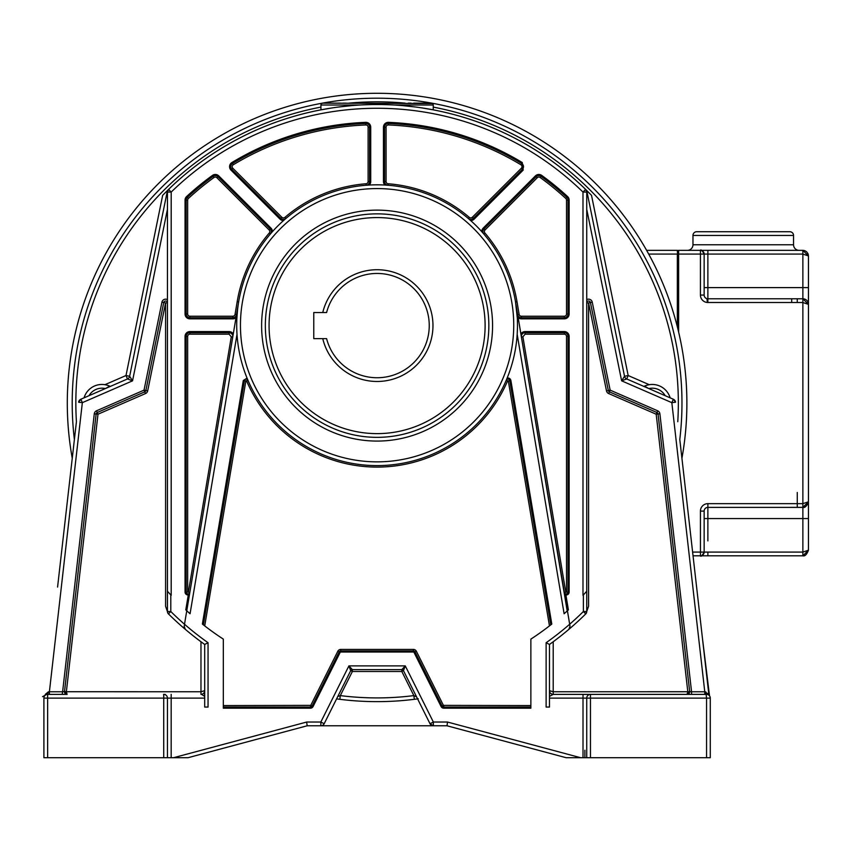 <?xml version="1.0" encoding="UTF-8"?>
<svg xmlns="http://www.w3.org/2000/svg" width="851" height="851" viewBox="0 0 851 851"><rect width="100%" height="100%" fill="white"/><g stroke="black" fill="none" stroke-linecap="round" stroke-linejoin="round"><path stroke-width="1.28" d="M66.803 694.384L65.91 694.384M64.516 694.384L62.74 694.384M163.53 694.384L163.7 694.384A3.723 3.723 0 0 1 167.445 698.107L167.445 757.709L188.039 757.709L307.158 725.786L306.668 722.042L173.572 757.709L187.986 757.709M48.209 694.384L49.401 694.384L49.401 691.778L48.358 691.852L47.635 694.384L46.677 694.501M64.687 692.725L64.506 691.778A2.606 2.606 0 0 1 64.516 691.48A2.606 2.606 0 0 0 64.729 692.831A2.606 2.606 0 0 1 64.516 691.48L62.612 691.778L62.208 694.384M65.176 693.512A2.606 2.606 0 0 0 65.325 693.671A2.606 2.606 0 0 1 65.176 693.512L66.08 694.171M67.006 694.384L66.772 694.384A2.606 2.606 0 0 1 65.772 694.012A2.606 2.606 0 0 0 67.112 694.384L66.367 691.735L200.974 691.767L200.974 641.75L202.527 642.888M72.197 458.795L72.25 458.253A309.785 309.785 0 0 1 377.089 93.291A309.785 309.785 0 0 1 681.928 458.253A309.785 309.785 0 0 0 686.874 403.087M204.697 698.107L204.697 644.452L208.048 642.718L208.048 707.064L204.697 707.064L204.697 698.107L43.901 698.107L43.901 757.709L167.445 757.709M98.493 757.709L101.769 757.709M57.581 587.062L76.42 421.702A301.254 301.254 0 0 1 320.933 107.109L320.933 105.013A1.862 1.862 0 0 1 322.795 103.141L432.499 103.514M64.931 687.906L72.601 620.539L64.931 687.906M321.635 103.556L322.465 103.141A304.881 304.881 0 0 0 74.388 439.488L76.42 421.702M48.358 691.852L45.358 694.352A2.606 2.606 0 0 1 45.135 695.15M45.241 695.246L42.55 696.65M45.358 694.352A2.606 2.606 0 0 1 44.763 695.724A2.606 2.606 0 0 0 45.358 694.352L45.082 695.235M47.635 757.709L47.635 694.384A3.723 3.723 0 0 0 43.901 698.107A3.723 3.723 0 0 1 47.635 694.384L66.846 694.363M64.314 694.384L62.612 694.384M201.527 694.342L204.697 696.384L204.41 692.097M204.357 692.214L203.953 692.895M203.421 693.469L202.793 693.905M184.571 628.463L185.305 629.346A296.616 296.616 0 0 0 204.697 644.452L203.719 643.75M204.697 690.65L200.974 691.767L200.974 694.384A3.723 3.723 180 0 0 204.697 690.661A3.723 3.723 0 0 1 200.974 694.384A3.723 3.723 0 0 0 204.697 690.65L204.644 691.267M168.445 613.901L168.445 613.901A3.351 3.351 0 0 1 167.445 611.518L167.456 591.264L171.189 595.349A281.713 281.713 0 0 1 170.796 594.923L167.456 591.264L167.445 611.518L170.796 611.518L168.445 613.901A296.616 296.616 0 0 0 185.305 629.346A296.616 296.616 0 0 1 168.445 613.901M165.583 606.22L165.583 302.903L167.445 302.903A1.862 1.862 0 0 0 164.03 301.882A1.862 1.862 0 0 1 167.445 302.903L167.445 611.518L165.583 606.22L168.094 613.55M64.506 691.778L66.367 691.735L97.982 414.224L145.51 393.556A3.723 3.723 0 0 0 147.68 390.886L165.583 302.903L163.754 302.53A1.862 1.862 115.7 0 1 166.136 301.116A1.862 1.862 0 0 1 167.445 302.903M167.445 299.669A3.723 3.723 0 0 0 161.935 302.158L163.754 302.53A1.862 1.862 0 0 1 164.03 301.882A1.862 1.862 0 0 0 163.754 302.53L145.861 390.513A1.862 1.862 0 0 1 144.776 391.843L97.237 412.512A1.862 1.862 0 0 0 96.131 414.011L64.516 691.48L66.367 691.735M161.935 302.158L144.032 390.141L96.503 410.81A3.723 3.723 0 0 0 94.28 413.799L62.612 691.778L49.401 691.778L82.345 402.661L78.632 402.225A3.723 3.723 0 0 1 80.856 399.225L82.345 402.661L132.543 380.833L129.65 376.28A3.723 3.723 0 0 1 127.49 378.95L132.543 380.833L167.445 209.293M81.675 398.874L80.856 399.225A3.723 3.723 0 0 0 78.632 402.225L80.856 399.225L127.49 378.95L126.001 375.536L129.65 376.28A3.723 3.723 46.9 0 1 127.49 378.95A3.723 3.723 46.9 0 0 129.65 376.28L167.445 190.518L162.658 195.336L126.001 375.536L104.928 384.695L106.269 384.96M85.196 397.343L87.919 396.151M89.025 395.683A14.903 14.903 0 0 1 105.354 388.577L109.736 386.163M107.407 385.28L108.343 385.588M109.088 385.875L109.63 386.109M101.95 384.461A18.626 18.626 0 0 0 84.079 397.821A18.626 18.626 0 0 1 110.29 386.428M430.457 103.141L431.712 103.141A304.881 304.881 0 0 1 679.789 439.488L708.83 694.352L704.777 691.778L704.777 694.384L705.968 694.384M345.942 103.141L343.123 103.141M340.528 103.141L324.646 103.141M429.393 103.141L428.213 103.141M426.904 103.141L413.671 103.141M411.065 103.141L408.246 103.141M365.505 104.747L371.153 104.588M373.642 104.545L380.493 104.545M383.024 104.588L388.673 104.747M394.066 105.003L433.244 105.013L433.244 105.598M431.383 103.141A1.862 1.862 0 0 1 433.244 105.013L433.244 109.853L422.287 107.971M433.244 106.439L433.244 107.109A301.254 301.254 0 0 1 677.768 421.702M708.787 694.033A3.723 3.723 0 0 0 709.521 695.852L702.511 638.867M681.928 458.253L681.991 458.795M709.362 695.65A2.606 2.606 0 0 1 708.83 694.352A2.606 2.606 0 0 0 709.415 695.724L709.277 695.565M706.702 694.384L706.553 694.384A3.723 3.723 0 0 1 710.277 698.107A3.723 3.723 0 0 0 709.415 695.724L709.234 695.48M549.48 694.395L549.48 696.384L553.214 694.384L590.456 694.384L590.456 698.107L586.733 698.107A3.723 3.723 0 0 1 588.339 695.044A3.723 3.723 0 0 0 586.733 698.107A3.723 3.723 0 0 1 590.456 694.384L706.553 694.384A3.723 3.723 0 0 1 710.277 698.107L710.277 757.709L586.733 757.709L586.733 698.107A3.723 3.723 0 0 1 590.456 694.384A3.723 3.723 0 0 0 586.733 698.107L549.48 698.107L549.48 707.064L546.129 707.064L546.129 642.718L549.48 644.452L549.48 698.107M586.733 757.709L566.149 757.709L584.892 757.709L584.892 750.252M447.509 722.042L447.02 725.786L433.34 725.786A3.723 3.723 0 0 1 430.01 723.722L433.35 722.042L447.509 722.042L580.616 757.709L566.149 757.709L447.498 725.914M691.001 694.384L688.906 694.384M678.087 589.924L670.322 522.131M556.788 755.199L447.02 725.786L566.149 757.709L447.02 725.786L433.34 725.786A3.723 3.723 0 0 1 430.01 723.722L403.47 670.662L416.607 696.926L413.863 695.607A294.829 294.829 0 0 1 340.315 695.607L337.794 696.48L350.708 670.662L348.91 665.886L320.827 722.042L320.838 725.786L446.679 725.786M336.602 698.884A298.552 298.552 0 0 0 339.847 699.309L336.602 698.884L337.794 696.48M403.47 670.662L401.81 669.631L352.378 669.631A1.862 1.862 0 0 0 350.708 670.662A1.862 1.862 0 0 1 352.378 669.631L352.378 671.492L401.81 671.492L401.81 669.631A1.862 1.862 0 0 1 403.47 670.662L405.267 665.886L401.81 669.631A1.862 1.862 0 0 1 403.47 670.662L401.81 671.492L413.863 695.607L414.331 699.309A298.552 298.552 0 0 0 417.586 698.884L414.331 699.309A298.552 298.552 0 0 1 339.847 699.309L340.315 695.607L352.378 671.492L350.708 670.662L324.178 723.722A3.723 3.723 0 0 1 320.838 725.786L307.626 725.786A3.723 3.723 0 0 0 306.7 725.914L307.647 725.786M208.048 642.718A293.255 293.255 0 0 1 184.507 624.24L186.763 610.773A281.713 281.713 0 0 0 190.06 613.752L237.004 334.337M243.301 380.503L202.378 624.07L204.719 625.9L245.865 380.94L244.397 380.684A1.862 1.862 -19.9 0 1 247.949 380.269A1.862 1.862 0 0 0 244.397 380.684L243.301 380.503L247.056 378.131L247.354 378.844M202.378 624.07A281.713 281.713 0 0 0 223.324 639.122L223.324 708.181L310.424 708.181A2.978 2.978 0 0 0 313.094 706.543L340.134 652.44A0.745 0.745 -22.7 0 1 340.804 652.026L413.373 652.026A0.745 0.745 40.3 0 1 414.043 652.44L441.095 706.543A2.978 2.978 0 0 0 443.754 708.181L530.864 708.181L530.864 639.122A281.713 281.713 0 0 0 551.799 624.07L510.887 380.503A2.978 2.978 0 0 0 507.122 378.131L506.834 378.844M517.44 328.369L517.185 334.337L564.117 613.752A281.713 281.713 0 0 0 567.415 610.773L569.681 624.24A293.255 293.255 0 0 1 546.129 642.718M551.65 642.888L553.214 641.75L553.214 691.767L549.48 690.65A3.723 3.723 180 0 0 553.214 694.384L687.065 694.384L687.81 691.746L689.682 691.778L687.065 694.384A2.606 2.606 0 0 0 689.661 691.48A2.606 2.606 0 0 1 689.682 691.778M549.916 692.395L549.48 690.65L549.48 694.118M166.817 191.135L168.572 189.411A298.552 298.552 0 0 1 585.616 189.411L582.988 192.081L586.733 192.081L586.733 611.518A3.351 3.351 -164 0 1 585.743 613.901L583.382 611.518A293.255 293.255 0 0 1 569.681 624.24L570.01 626.24L568.872 629.346A296.616 296.616 0 0 1 549.48 644.452L550.459 643.75M564.798 595.179L567.415 610.795L568.404 609.89L565.894 594.998L564.798 595.179M564.617 594.104L564.458 593.168M520.918 333.996A4.84 4.84 0 0 1 525.11 331.582L564.287 331.582A4.84 4.84 0 0 1 569.138 336.422L569.138 592.03A2.978 2.978 0 0 1 565.894 594.998L564.319 592.339L518.174 317.668A4.84 4.84 0 0 0 521.344 318.848L564.287 318.848A4.84 4.84 0 0 0 569.138 313.998L569.138 200.123A4.84 4.84 0 0 0 567.574 196.56A280.958 280.958 0 0 0 541.683 175.391A4.84 4.84 0 0 0 535.428 175.891L483.187 228.121A4.84 4.84 0 0 0 481.772 231.674L482.421 232.408M521.344 318.848L521.344 317.731A3.723 3.723 0 0 1 517.663 314.615A3.723 3.723 0 0 0 521.344 317.731L564.287 317.731L521.344 317.731L521.344 316.232A2.234 2.234 0 0 1 519.131 314.37L517.004 301.711L515.536 301.956L518.174 317.668M517.28 317.838L515.536 301.956L567.202 610.975M567.66 610.571A281.713 281.713 0 0 0 568.404 609.89M469.901 219.877L470.635 220.537A4.84 4.84 0 0 0 474.177 219.111L523.184 170.104L522.269 162.541A280.958 280.958 0 0 0 388.503 122.353A4.84 4.84 0 0 0 383.461 127.193L383.461 181.54A4.84 4.84 0 0 0 384.971 185.05L385.95 185.103M186.763 610.773L185.784 609.869A281.713 281.713 0 0 0 186.763 610.773L238.642 301.956L237.174 301.711L235.046 314.37L236.514 314.615L236.004 317.668A4.84 4.84 0 0 1 232.844 318.848L189.89 318.848A4.84 4.84 0 0 1 185.05 313.998L185.05 200.123A4.84 4.84 0 0 1 186.603 196.56L187.358 197.379A3.723 3.723 0 0 0 186.167 200.123L186.167 313.998A3.723 3.723 0 0 0 189.89 317.731L232.844 317.731A3.723 3.723 0 0 0 236.514 314.615M167.945 190.209L168.572 189.411L171.189 192.081A294.818 294.818 0 0 1 582.988 192.081L582.988 595.349L584.499 593.721M570.01 626.24L568.872 629.346A296.616 296.616 0 0 0 585.743 613.901L588.594 606.22L586.733 611.518L586.733 302.903A1.862 1.862 0 0 1 590.126 301.839A1.862 1.862 0 0 0 586.733 302.903L588.594 302.903L606.497 390.886A3.723 3.723 0 0 0 608.667 393.556L656.195 414.224L656.94 412.512L609.401 391.843A1.862 1.862 0 0 1 608.327 390.513L590.424 302.53A1.862 1.862 0 0 0 590.126 301.839A1.862 1.862 0 0 1 590.424 302.53L588.594 302.903L588.594 606.22M586.733 591.254L583.371 594.934L583.382 611.518L586.733 611.518A3.351 3.351 0 0 1 585.743 613.901L586.094 613.55M585.18 592.977L585.765 592.339M167.445 591.254L167.445 192.081L171.189 192.081L171.189 595.349M170.796 594.923L170.796 611.518A293.255 293.255 0 0 0 184.507 624.24L184.167 627.315M233.259 333.996A4.84 4.84 0 0 0 229.079 331.582L189.89 331.582A4.84 4.84 0 0 0 185.05 336.422L185.05 592.03A2.978 2.978 0 0 0 188.284 594.998L189.39 595.179L189.741 593.094L188.284 594.998L185.784 609.869M189.89 331.582L189.89 332.698L229.079 332.698L229.079 334.188L231.281 336.794L232.749 337.039A3.723 3.723 0 0 0 229.079 332.698A3.723 3.723 0 0 1 232.749 337.039L189.869 592.285M184.167 626.24L185.305 629.346A296.616 296.616 0 0 0 204.697 644.452M189.582 593.051A1.862 1.862 0 0 0 189.858 592.339L186.167 592.03A1.862 1.862 0 0 0 189.582 593.051M187.656 592.03L187.656 336.422L186.167 336.422A3.723 3.723 0 0 1 189.89 332.698A3.723 3.723 0 0 0 186.167 336.422L186.167 592.03L185.05 592.03M271.756 232.408L272.405 231.674A4.84 4.84 0 0 0 270.99 228.121L218.76 175.891L216.909 177.731L269.15 229.972A2.234 2.234 0 0 1 269.267 233.004L270.395 233.972A3.723 3.723 0 0 0 270.203 228.919L217.962 176.678A3.723 3.723 0 0 0 213.154 176.295A279.841 279.841 0 0 0 187.358 197.379A3.723 3.723 0 0 0 186.167 200.123L185.05 200.123M269.15 229.972L270.203 228.919A3.723 3.723 0 0 1 270.395 233.972L271.086 233.174M368.238 185.103L369.217 185.05A4.84 4.84 0 0 0 370.717 181.54L370.717 127.193A4.84 4.84 0 0 0 365.685 122.353A280.958 280.958 0 0 0 231.919 162.53A4.84 4.84 0 0 0 231.004 170.115L280 219.111A4.84 4.84 0 0 0 283.543 220.537L284.277 219.877M285.053 219.207L285.851 218.526L284.883 217.388A2.234 2.234 0 0 1 281.841 217.271L232.834 168.264A2.234 2.234 0 0 1 233.259 164.775A278.351 278.351 0 0 1 365.792 124.959A2.234 2.234 0 0 1 368.111 127.193L368.111 181.54L369.6 181.54L369.6 127.193A3.723 3.723 0 0 0 365.728 123.469A279.841 279.841 0 0 0 232.493 163.498A3.723 3.723 0 0 0 231.78 169.317L280.787 218.324A3.723 3.723 0 0 0 285.851 218.526A3.723 3.723 0 0 1 280.787 218.324L281.841 217.271M236.897 317.838L237.525 310.094M483.091 233.174L483.783 233.972L484.91 233.004A2.234 2.234 0 0 1 485.027 229.972L537.268 177.731A2.234 2.234 0 0 1 540.162 177.497A278.351 278.351 0 0 1 565.809 198.474A2.234 2.234 0 0 1 566.532 200.113L566.532 313.998A2.234 2.234 0 0 1 564.287 316.232L521.344 316.232M469.305 217.388A141.872 141.872 0 0 0 388.13 183.763A2.234 2.234 0 0 1 386.067 181.54L386.067 127.193A2.234 2.234 0 0 1 388.396 124.959A278.351 278.351 0 0 1 520.918 164.775A2.234 2.234 0 0 1 521.344 168.264L472.337 217.271A2.234 2.234 0 0 1 469.305 217.388L468.337 218.526A3.723 3.723 0 0 0 473.39 218.324A3.723 3.723 0 0 1 468.337 218.526L469.135 219.207M386.96 185.178L388.013 185.252L388.13 183.763M368.111 181.54A2.234 2.234 0 0 1 366.047 183.763L366.164 185.252A3.723 3.723 0 0 0 369.6 181.54A3.723 3.723 0 0 1 366.164 185.252L367.217 185.178M472.337 217.271L473.39 218.324L522.397 169.317A3.723 3.723 0 0 0 521.684 163.498A279.841 279.841 0 0 0 388.45 123.469A3.723 3.723 0 0 0 384.578 127.193L384.578 181.54A3.723 3.723 0 0 0 388.013 185.252M483.187 228.121L483.974 228.919L536.215 176.678L483.974 228.919A3.723 3.723 0 0 0 483.783 233.972M569.138 200.123L568.021 200.123L568.021 313.998L568.021 200.123A3.723 3.723 0 0 0 566.819 197.379A279.841 279.841 0 0 0 541.034 176.295A3.723 3.723 0 0 0 536.215 176.678L535.428 175.891M564.287 318.848L564.287 317.731A3.723 3.723 0 0 0 568.021 313.998L569.138 313.998M565.5 612.518L566.553 611.561M236.844 331.401L236.738 328.369M245.865 380.94L247.949 380.269L247.652 379.557M506.536 379.557L506.228 380.269A1.862 1.862 0 0 1 509.781 380.684L508.313 380.94L549.469 625.9L550.799 624.857L509.781 380.684L510.887 380.503M550.799 624.857L551.799 624.07M246.567 380.822A141.872 141.872 0 0 0 507.6 380.854L508.313 380.94M223.324 707.064L310.424 707.064A1.862 1.862 0 0 0 312.094 706.043L339.134 651.94A1.862 1.862 -22.7 0 1 340.804 650.909L413.373 650.909A1.862 1.862 40.3 0 1 415.043 651.94L442.095 706.043A1.862 1.862 0 0 0 443.754 707.064A1.862 1.862 -64 0 1 442.095 706.043L443.424 705.373L530.864 705.575M223.324 705.575L310.753 705.373L313.094 706.543M443.754 705.575L443.754 707.064L530.864 707.064M247.949 380.269A1.862 1.862 -19.9 0 0 244.397 380.684L203.378 624.857M187.614 611.55L188.677 612.518M517.472 326.837A140.383 140.383 0 0 1 376.28 465.603A140.383 140.383 0 0 1 236.716 323.593A140.383 140.383 0 0 1 377.897 184.827A140.383 140.383 0 0 1 517.472 326.837A140.383 140.383 0 0 1 376.28 465.603A140.383 140.383 0 0 1 236.716 323.593A140.383 140.383 0 0 1 377.897 184.827A140.383 140.383 0 0 1 517.472 326.837M265.342 325.603A111.747 111.747 0 0 1 376.312 213.856A111.747 111.747 0 0 1 488.846 325.603A111.747 111.747 0 0 1 377.865 437.35A111.747 111.747 0 0 1 265.342 325.603A111.747 111.747 0 0 1 376.312 213.856A111.747 111.747 0 0 1 488.846 325.603M322.752 312.562A55.879 55.879 0 0 1 432.968 325.603A55.879 55.879 0 0 1 322.752 338.634M429.244 325.603A52.156 52.156 0 0 0 326.593 312.562A52.156 52.156 0 0 1 429.244 325.603A52.156 52.156 0 0 1 326.593 338.634A52.156 52.156 0 0 0 429.244 325.603M326.593 312.562L313.764 312.562L313.764 338.634L326.593 338.634M167.445 192.081A3.723 3.723 0 0 1 168.572 189.411L167.445 191.911M145.521 393.556L144.032 390.141L147.68 390.886M96.503 410.81L97.237 412.512A1.862 1.862 148.9 0 0 96.482 413.118A1.862 1.862 148.9 0 1 97.237 412.512L97.982 414.224L94.28 413.799M415.799 107.045L403.406 105.684M351.601 105.62L337.656 107.141M331.709 107.992L320.933 109.853L320.933 105.013L360.111 105.013M647.919 384.971L649.249 384.695L628.176 375.536L591.519 195.336L585.616 189.411A3.723 3.723 0 0 1 586.733 192.081L585.616 189.411A298.552 298.552 0 0 1 586.275 190.06M589.743 193.517A298.552 298.552 0 0 0 588.998 192.762M588.349 192.124A298.552 298.552 0 0 0 587.328 191.103M673.332 399.225L671.833 402.661L675.545 402.225L673.332 399.225A3.723 3.723 0 0 1 675.545 402.225A3.723 3.723 0 0 0 673.332 399.225L626.698 378.95A3.723 3.723 0 0 1 624.528 376.28L621.634 380.833L626.698 378.95A3.723 3.723 0 0 1 624.528 376.28L628.176 375.536L626.698 378.95A3.723 3.723 -31.1 0 1 624.528 376.28L586.733 190.518A298.552 298.552 0 0 0 586.679 190.454M433.244 109.853L433.244 107.109M670.12 397.832A18.626 18.626 0 0 0 652.249 384.461A18.626 18.626 0 0 1 670.12 397.832M624.528 376.28L586.733 190.518M666.822 396.406L668.397 397.087M644.452 386.163L648.834 388.577A14.903 14.903 0 0 1 665.184 395.694M646.781 385.28L645.845 385.599M645.101 385.886L644.558 386.12M643.899 386.428A18.626 18.626 0 0 1 652.249 384.461M549.48 690.65A3.723 3.723 0 0 0 553.214 694.384A3.723 3.723 0 0 1 549.48 690.65L549.48 644.452M553.214 694.384L553.214 691.767L687.81 691.746L656.195 414.224L658.046 414.011L689.661 691.48L658.046 414.011A1.862 1.862 0 0 0 656.94 412.512L657.685 410.81L610.146 390.141L592.253 302.158L590.424 302.53M687.81 691.693L691.565 691.778L691.565 694.384M691.469 694.384L689.863 694.384M688.395 694.384L687.406 694.384M551.873 694.129L550.608 693.32M705.83 691.852L706.553 698.107L590.456 698.107L590.456 757.709M569.138 592.03L564.319 592.339A1.862 1.862 0 0 0 567.819 592.87A1.862 1.862 0 0 0 568.021 592.03L568.021 336.422A3.723 3.723 0 0 0 564.287 332.698L525.11 332.698A3.723 3.723 0 0 0 521.429 337.039L522.897 336.794L525.11 334.188L525.11 332.698A3.723 3.723 0 0 0 521.429 337.039M306.668 722.042L320.827 722.042L324.178 723.722A3.723 3.723 0 0 1 320.838 725.786M352.378 669.631L348.91 665.886L405.267 665.886L433.35 722.042L433.34 725.786L430.01 723.722M167.445 757.177L167.445 756.645M807.673 504.632A5.585 5.585 -90 0 0 808.45 501.792L802.865 503.654L802.865 302.509L808.45 304.371L808.45 550.225L802.865 555.809L693.044 555.809M802.94 555.809C804.897 556.405 806.737 554.554 808.45 550.225L802.865 552.086L802.865 555.809L808.45 550.225L808.45 304.371L802.865 298.786L739.04 298.786M678.077 329.752L678.077 250.917A0.564 0.564 90 0 1 678.63 250.354L700.426 250.354A3.723 3.723 90 0 1 704.149 254.077L700.426 254.077L700.426 295.052A7.446 7.446 -90 0 0 707.372 302.488L706.947 298.658A3.723 3.723 -90 0 0 707.872 298.786L802.865 298.786L802.865 254.077L808.45 255.938L802.865 250.354L804.28 250.534M700.798 250.375L700.777 250.375A3.723 3.723 -90 0 0 700.777 250.375A3.723 3.723 90 0 1 704.149 254.077L704.149 287.606L707.872 287.606L707.872 298.786A3.723 3.723 90 0 1 704.149 295.052L704.149 254.077L704.149 295.052A3.723 3.723 -90 0 0 706.947 298.658M700.426 250.354L700.426 254.077L700.426 250.354A3.723 3.723 -90 0 0 700.426 250.354A3.723 3.723 90 0 1 700.447 250.354L700.426 250.354C700.947 249.194 702.181 250.439 704.149 254.077L704.149 254.077A3.723 3.723 54.5 0 0 701.033 250.407A3.723 3.723 -90 0 1 704.149 254.077L707.872 254.077L707.872 287.606L808.45 287.606L808.45 255.938L808.45 304.371A5.585 5.585 -90 0 0 804.525 299.031M692.618 552.086L704.149 552.086A3.723 3.723 -90 0 1 701.139 555.735A3.723 3.723 125.6 0 0 704.149 552.086A3.723 3.723 90 0 1 700.426 555.809A3.723 3.723 -90 0 0 700.447 555.809L700.426 511.111A7.446 7.446 -44.6 0 1 707.894 503.654L707.872 507.387L802.865 507.387A5.585 5.585 -90 0 0 805.142 506.898M803.28 507.366L707.872 507.387A3.723 3.723 -44.6 0 0 704.149 511.111L704.149 552.086C702.181 555.724 700.947 556.969 700.437 555.809L707.883 555.809L707.872 552.086L802.865 552.086L802.865 518.557L707.872 518.557L707.872 540.906M805.674 251.109L806.865 252.045M807.759 253.247L808.269 254.545M802.865 254.077L707.872 254.077L707.894 250.354L802.865 250.354L802.865 302.509L707.372 302.488M799.142 250.354L687.385 250.354A5.585 5.585 90 0 0 692.969 244.769L793.547 244.769A5.585 5.585 -90 0 0 799.142 250.354M802.94 507.377C804.897 507.983 806.737 506.122 808.45 501.803L808.418 502.388M739.04 507.387L802.865 507.387L808.45 501.792L808.45 304.371L802.865 302.509L802.865 298.786M806.886 503.09L808.45 501.792L808.45 518.557L802.865 518.557L802.865 503.654L707.894 503.654M804.301 298.967L805.706 299.552M806.822 300.424L807.716 301.605M808.45 304.36L808.269 302.967M700.426 254.077L678.077 254.077L678.077 262.278L677.332 250.354A0.745 0.745 90 0 1 678.077 251.098A0.745 0.745 -90 0 0 677.332 250.354L646.611 250.354M678.077 287.042L678.077 297.659L678.077 287.042M678.077 307.349L678.077 315.54L678.077 307.349M797.27 302.509L797.27 298.786L797.27 302.509M797.27 507.387L797.27 492.484M708.809 231.727L777.718 231.727L708.809 231.727M789.824 231.727L696.703 231.727L789.824 231.727A3.723 3.723 -90 0 1 793.547 235.45L793.547 244.769M793.547 235.45L692.969 235.45A3.723 3.723 90 0 1 696.703 231.727M692.969 235.45L692.969 244.769M704.149 531.598L704.149 520.61L704.149 531.598M704.149 274.565L704.149 263.204M704.149 511.111L704.149 552.086L704.149 511.111L700.426 511.111M707.872 507.387L707.872 518.557L704.149 518.557M678.077 324.295L678.077 323.742L678.077 324.295M64.506 691.81L67.112 694.384A2.606 2.606 0 0 1 64.516 691.48A2.606 2.606 0 0 0 67.112 694.384A2.606 2.606 0 0 1 66.761 694.352M163.722 757.709L163.722 694.384A3.723 3.723 0 0 1 167.445 698.107M322.455 103.131A304.881 304.881 0 0 1 431.723 103.131M348.995 103.141A301.254 301.254 0 0 1 405.182 103.141M708.83 694.352A2.606 2.606 0 0 0 709.415 695.724M710.277 698.107L706.553 698.107L706.553 757.709M583.009 757.709L583.009 694.384M171.168 694.384L171.168 757.709M218.76 175.891A4.84 4.84 0 0 0 212.495 175.391A280.958 280.958 0 0 0 186.603 196.56M186.167 336.422L185.05 336.422M229.079 332.698L229.079 331.582M231.281 336.794L188.39 592.094M189.89 332.698L189.89 334.188A2.234 2.234 0 0 0 187.656 336.422M229.079 334.188L189.89 334.188M232.844 318.848L232.844 316.232A2.234 2.234 0 0 0 235.046 314.37M185.05 313.998L186.167 313.998A3.723 3.723 0 0 0 189.89 317.731L189.89 318.848M212.495 175.391L213.154 176.295A3.723 3.723 0 0 1 217.962 176.678M270.203 228.919L270.99 228.121M369.6 181.54L370.717 181.54M370.717 127.193L368.111 127.193M366.047 183.763A141.872 141.872 0 0 0 284.883 217.388M365.685 122.353L365.792 124.959M231.919 162.541L233.259 164.775M232.834 168.264L230.993 170.104M280 219.111L280.787 218.324M232.493 163.498A3.723 3.723 0 0 0 231.78 169.317M369.6 127.193A3.723 3.723 0 0 0 365.728 123.469M383.461 181.54L386.067 181.54M388.503 122.353L388.45 123.469A3.723 3.723 0 0 0 384.578 127.193L383.461 127.193M522.269 162.541L520.918 164.775M523.184 170.104L522.397 169.317A3.723 3.723 0 0 0 521.684 163.498M473.39 218.324L474.177 219.111M522.397 169.317L521.344 168.264M388.45 123.469L388.396 124.959M386.067 127.193L384.578 127.193M541.683 175.391L541.034 176.295A3.723 3.723 0 0 0 536.215 176.678L537.268 177.731M567.574 196.56L565.809 198.474M566.532 200.123L568.021 200.123A3.723 3.723 0 0 0 566.819 197.379M564.287 316.232L564.287 317.731A3.723 3.723 0 0 0 568.021 313.998L566.532 313.998M517.663 314.615L519.131 314.37M517.004 301.711A141.872 141.872 0 0 0 484.91 233.004M541.034 176.295L540.162 177.497M483.974 228.919L485.027 229.972M443.424 705.373L416.373 651.281A3.351 3.351 0 0 0 413.373 649.419L340.804 649.419A3.351 3.351 0 0 0 337.804 651.281L310.753 705.373M310.424 708.181L310.424 705.575M340.134 652.44L337.804 651.281M340.804 649.419L340.804 652.026M413.373 652.026L413.373 649.419M416.373 651.281L414.043 652.44M443.754 707.064L443.754 708.181M441.095 706.543L442.095 706.043M507.6 380.854L506.228 380.269M513.738 325.21A136.639 136.639 0 0 1 377.089 461.859A136.639 136.639 0 0 1 240.45 325.21A136.639 136.639 0 0 1 377.089 188.571A136.639 136.639 0 0 1 513.738 325.21M261.619 325.603A115.481 115.481 0 0 0 376.248 441.073A115.481 115.481 0 0 0 492.569 325.603A115.481 115.481 0 0 0 377.929 210.133A115.481 115.481 0 0 0 261.619 325.603M269.065 325.603A108.024 108.024 0 0 1 377.089 217.579A108.024 108.024 0 0 1 485.113 325.603A108.024 108.024 0 0 1 377.089 433.627A108.024 108.024 0 0 1 269.065 325.603M269.267 233.004A141.872 141.872 0 0 0 237.174 301.711M232.844 316.232L189.89 316.232L189.89 317.731M186.167 313.998L187.656 313.998A2.234 2.234 0 0 0 189.89 316.232M187.656 313.998L187.656 200.123L186.167 200.123M187.656 200.123A2.234 2.234 0 0 1 188.369 198.474L187.358 197.379M188.369 198.474A278.351 278.351 0 0 1 214.026 177.497L213.154 176.295M214.026 177.497A2.234 2.234 0 0 1 216.909 177.731M586.733 209.293L621.634 380.833L671.833 402.661L704.777 691.778L691.565 691.778L659.897 413.799A3.723 3.723 0 0 0 657.685 410.81M592.253 302.158A3.723 3.723 0 0 0 586.733 299.669M659.897 413.799L658.046 414.011A1.862 1.862 0 0 0 656.94 412.512M606.497 390.886L610.146 390.141L608.667 393.556M565.787 592.094L522.897 336.794M525.11 331.582L525.11 332.698M569.138 336.422L568.021 336.422A3.723 3.723 0 0 0 564.287 332.698L564.287 331.582M566.532 592.03L566.532 336.422L568.021 336.422M566.532 336.422A2.234 2.234 0 0 0 564.287 334.188L525.11 334.188M564.287 334.188L564.287 332.698M414.331 699.309A298.552 298.552 0 0 1 339.847 699.309M678.63 250.354L678.63 332.081M707.872 298.786L707.872 302.509M700.426 295.052L704.149 295.052L704.149 287.606L704.149 295.052M704.149 552.086L707.872 552.086M808.45 550.225L808.45 518.557M808.45 304.371L808.45 287.606M791.685 298.786L791.685 302.509M677.332 326.752L677.332 254.077L648.696 254.077M64.516 691.48L67.091 694.384M163.881 694.384L164.615 694.384M163.722 694.384L165.2 694.384L163.722 694.384M45.88 694.81L46.582 694.533M201.155 694.373L201.974 694.246M204.229 692.469L204.527 691.778M586.733 192.081L585.616 189.411M189.582 594.041L189.741 593.094M167.445 611.518L167.519 612.199M418.235 698.788L416.575 699.011M808.45 255.938C807.886 252.47 806.057 250.619 802.94 250.354M808.216 302.754L807.684 301.552M805.142 299.265L804.057 298.914M803.695 298.839L802.929 298.786M677.407 324.954L678.077 325.625"/></g></svg>
